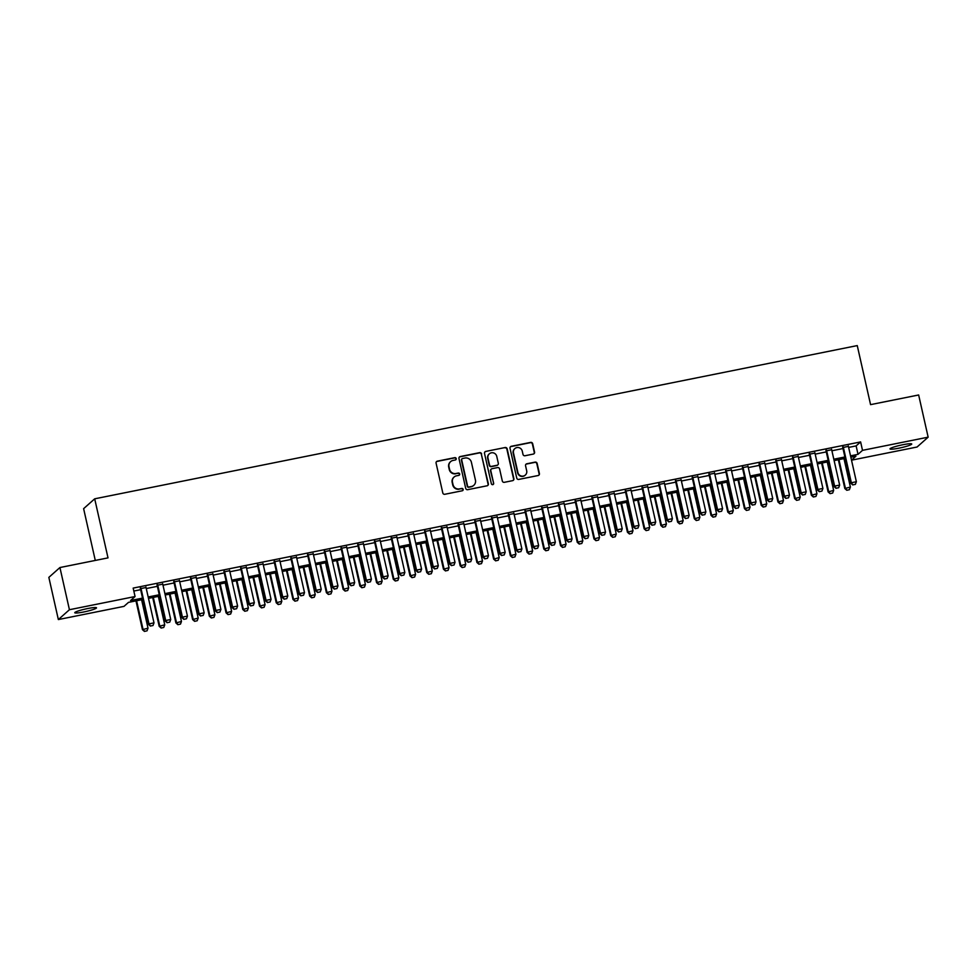 <?xml version="1.0" encoding="UTF-8"?>
<svg xmlns="http://www.w3.org/2000/svg" width="977" height="977" viewBox="0 0 977 977"><rect width="100%" height="100%" fill="white"/><g stroke="black" fill="none" stroke-linecap="round" stroke-linejoin="round"><path stroke-width="1.47" d="M456.21 458.579A1.197 1.16 48.4 0 0 454.793 457.651L437.354 461.156A1.71 1.661 48.4 0 0 436.084 463.135L442.801 492.958A1.71 1.661 48.4 0 0 444.816 494.277L462.255 490.772A1.197 1.16 48.4 0 0 463.147 489.379A1.197 1.16 48.4 0 0 461.742 488.451L459.483 488.903A5.471 5.325 48.4 0 1 453.035 484.665L452.473 482.186A5.471 5.325 48.4 0 1 456.528 475.823L458.787 475.372A1.197 1.16 48.4 0 0 459.678 473.979A1.197 1.16 48.4 0 0 458.262 473.051L456.015 473.503A5.471 5.325 48.4 0 1 449.567 469.265L449.005 466.774A5.471 5.325 48.4 0 1 453.059 460.423L455.319 459.972A1.197 1.16 48.4 0 0 456.21 458.579M455.685 459.825A1.197 1.16 48.4 0 0 454.5 457.92L437.061 461.425A1.71 1.661 48.4 0 0 436.45 461.681M462.634 490.625A1.197 1.16 48.4 0 0 461.437 488.72L459.483 488.903M459.166 475.225A1.197 1.16 48.4 0 0 457.969 473.32L456.015 473.503M898.962 448.162A11.138 1.27 -12.7 0 1 889.998 448.907A11.138 1.27 -12.7 0 1 902.785 444.755A11.138 1.27 -12.7 0 1 911.736 444.01A11.138 1.27 -12.7 0 1 898.962 448.162M83.717 611.981A11.138 1.27 -12.7 0 1 74.765 612.726A11.138 1.27 -12.7 0 1 87.551 608.573A11.138 1.27 -12.7 0 1 96.503 607.828A11.138 1.27 -12.7 0 1 83.717 611.981M533.308 454.073A1.71 1.661 48.4 0 0 534.566 452.095L532.685 443.729A1.71 1.661 48.4 0 0 530.67 442.398L511.301 446.294A1.71 1.661 48.4 0 0 510.031 448.284L516.748 478.095A1.71 1.661 48.4 0 0 518.763 479.414L538.132 475.53A1.71 1.661 48.4 0 0 539.402 473.54L537.13 463.44A1.71 1.661 48.4 0 0 535.115 462.109L526.823 463.782A1.71 1.661 48.4 0 0 525.553 465.76L526.688 470.767A4.567 4.445 48.4 0 1 525.333 475.066A4.567 4.445 48.4 0 1 517.908 472.538L513.475 452.913A4.567 4.445 48.4 0 1 514.83 448.614A4.567 4.445 48.4 0 1 522.268 451.142L523 454.415A1.71 1.661 48.4 0 0 525.015 455.746L533.308 454.073M142.85 599.499L128.488 602.382L123.994 606.375L58.351 619.565L48.85 577.383L59.927 567.539L108.007 557.879L94.696 498.82L857.256 345.589L870.568 404.637L918.649 394.977L928.15 437.159L917.073 447.014L851.504 460.179L855.925 456.21L850.845 457.224M59.927 567.539L69.428 609.721L135.07 596.532L130.576 600.525L142.532 598.119M848.634 447.417L856.121 445.903L860.615 441.922L133.165 588.093L135.07 596.532M860.615 441.922L862.508 450.348L928.15 437.159M481.637 453.987A1.71 1.661 48.4 0 0 479.622 452.656L460.252 456.552A1.71 1.661 48.4 0 0 458.982 458.543L465.699 488.353A1.71 1.661 48.4 0 0 467.714 489.672L487.083 485.789A1.71 1.661 48.4 0 0 488.353 483.798L481.343 454.256A1.71 1.661 48.4 0 0 479.328 452.925L459.959 456.821A1.71 1.661 48.4 0 0 459.349 457.077M485.777 451.423L505.146 447.527A1.71 1.661 48.4 0 1 507.161 448.858L513.878 478.669A1.71 1.661 48.4 0 1 512.607 480.66L504.327 482.32A1.71 1.661 48.4 0 1 502.312 480.989L499.589 468.899A1.71 1.661 48.4 0 0 497.574 467.58L492.066 468.679A1.71 1.661 48.4 0 0 490.796 470.67L493.641 483.261A1.197 1.16 48.4 0 1 493.287 484.384A1.197 1.16 48.4 0 1 491.346 483.713L484.507 453.413A1.71 1.661 48.4 0 1 485.777 451.423L505.146 447.527M146.037 587.519L140.407 588.642M162.756 584.161L157.126 585.284M179.487 580.79L173.845 581.926M196.206 577.431L190.576 578.567M212.925 574.073L207.295 575.209M229.656 570.715L224.014 571.85M246.375 567.356L240.745 568.48M263.094 563.998L257.464 565.121M279.825 560.627L274.183 561.763M296.544 557.269L290.914 558.404M313.263 553.91L307.633 555.046M329.994 550.552L324.352 551.687M346.713 547.193L341.083 548.329M363.432 543.835L357.802 544.958M380.163 540.464L374.521 541.6M396.882 537.106L391.24 538.242M413.601 533.747L407.971 534.883M430.332 530.389L424.69 531.525M447.051 527.03L441.409 528.166M463.77 523.672L458.14 524.796M480.501 520.314L474.859 521.437M497.22 516.943L491.578 518.079M513.939 513.584L508.309 514.72M530.67 510.226L525.028 511.362M547.389 506.868L541.746 508.003M564.108 503.509L558.478 504.633M580.839 500.151L575.197 501.274M597.558 496.78L591.915 497.916M614.277 493.422L608.647 494.557M630.995 490.063L625.365 491.199M647.727 486.705L642.084 487.841M664.445 483.346L658.816 484.47M681.164 479.988L675.534 481.111M697.896 476.617L692.253 477.753M714.614 473.259L708.984 474.395M731.333 469.9L725.703 471.036M748.064 466.542L742.422 467.678M764.783 463.183L759.153 464.319M781.502 459.825L775.872 460.949M798.233 456.454L792.591 457.59M814.952 453.096L809.322 454.232M831.671 449.738L826.041 450.873M133.837 591.048L140.639 589.681M146.269 588.545L157.358 586.322M163 585.186L174.077 582.964M179.719 581.828L190.808 579.605M196.438 578.469L207.527 576.235M213.157 575.111L224.246 572.876M229.888 571.753L240.977 569.518M246.607 568.382L257.696 566.159M263.326 565.024L274.415 562.801M280.057 561.665L291.146 559.442M296.776 558.307L307.865 556.084M313.495 554.948L324.584 552.713M330.226 551.59L341.315 549.355M346.945 548.219L358.034 545.996M363.664 544.861L374.753 542.638M380.395 541.502L391.484 539.28M397.114 538.144L408.203 535.921M413.833 534.785L424.922 532.55M430.564 531.427L441.653 529.192M447.283 528.068L458.372 525.834M464.002 524.698L475.091 522.475M480.733 521.339L491.822 519.117M497.452 517.981L508.541 515.758M514.171 514.623L525.26 512.388M530.902 511.264L541.979 509.029M547.621 507.906L558.71 505.671M564.34 504.535L575.429 502.312M581.071 501.177L592.147 498.954M597.79 497.818L608.879 495.595M614.509 494.46L625.598 492.225M631.24 491.101L642.316 488.866M647.959 487.743L659.048 485.508M664.678 484.372L675.766 482.149M681.409 481.014L692.485 478.791M698.128 477.655L709.217 475.433M714.846 474.297L725.935 472.074M731.578 470.938L742.654 468.704M748.297 467.58L759.385 465.345M765.015 464.209L776.104 461.987M781.734 460.851L792.823 458.628M798.465 457.492L809.554 455.27M815.184 454.134L826.273 451.911M831.903 450.776L842.992 448.541M848.402 446.379L842.76 447.515M94.696 498.82L83.619 508.663L95.282 560.432M58.351 619.565L69.428 609.721M845.203 458.36L834.126 460.594M828.484 461.718L817.395 463.953M811.765 465.076L800.676 467.311M795.034 468.447L783.957 470.67M778.315 471.806L767.226 474.028M761.596 475.164L750.507 477.387M744.865 478.522L733.788 480.757M728.146 481.881L717.057 484.116M711.427 485.239L700.338 487.474M694.708 488.61L683.619 490.833M677.977 491.968L666.888 494.191M661.258 495.327L650.169 497.549M644.539 498.685L633.45 500.908M627.808 502.044L616.719 504.279M611.089 505.402L600 507.637M594.37 508.773L583.281 510.995M577.639 512.131L566.55 514.354M560.92 515.49L549.831 517.712M544.201 518.848L533.112 521.071M527.47 522.207L516.381 524.441M510.751 525.565L499.662 527.8M494.032 528.936L482.943 531.158M477.301 532.294L466.212 534.517M460.582 535.652L449.493 537.875M443.863 539.011L432.774 541.234M427.132 542.369L416.043 544.604M410.413 545.728L399.324 547.963M393.694 549.086L382.605 551.321M376.963 552.457L365.887 554.68M360.244 555.815L349.155 558.038M343.525 559.174L332.436 561.396M326.794 562.532L315.718 564.767M310.075 565.891L298.986 568.125M293.356 569.249L282.268 571.484M276.625 572.62L265.549 574.842M259.906 575.978L248.817 578.201M243.188 579.337L232.099 581.559M226.456 582.695L215.38 584.93M209.737 586.053L198.649 588.288M193.019 589.412L181.93 591.647M176.3 592.783L165.211 595.005M159.569 596.141L148.48 598.364M850.527 455.844L858.026 454.342L862.508 450.348M148.174 596.984L159.263 594.761M164.893 593.625L175.982 591.403M181.624 590.267L192.701 588.032M198.343 586.908L209.432 584.673M215.062 583.55L226.151 581.315M231.781 580.179L242.87 577.957M248.512 576.821L259.601 574.598M265.231 573.462L276.32 571.24M281.95 570.104L293.039 567.881M298.681 566.745L309.77 564.511M315.4 563.387L326.489 561.152M332.119 560.016L343.208 557.794M348.85 556.658L359.939 554.435M365.569 553.3L376.658 551.077M382.288 549.941L393.377 547.718M399.019 546.583L410.108 544.348M415.738 543.224L426.827 540.989M432.457 539.854L443.546 537.631M449.188 536.495L460.277 534.272M465.907 533.137L476.996 530.914M482.626 529.778L493.715 527.556M499.357 526.42L510.446 524.185M516.076 523.061L527.165 520.826M532.795 519.703L543.884 517.468M549.526 516.332L560.603 514.11M566.245 512.974L577.334 510.751M582.964 509.615L594.053 507.393M599.695 506.257L610.772 504.022M616.414 502.899L627.503 500.664M633.133 499.54L644.222 497.305M649.864 496.169L660.941 493.947M666.583 492.811L677.672 490.588M683.302 489.453L694.391 487.23M700.033 486.094L711.109 483.859M716.752 482.736L727.841 480.501M733.471 479.377L744.559 477.142M750.202 476.007L761.278 473.784M766.921 472.648L778.01 470.425M783.639 469.29L794.728 467.067M800.358 465.931L811.447 463.709M817.09 462.573L828.178 460.338M833.808 459.214L844.897 456.98M856.121 445.903L858.026 454.342M450.617 461.632L450.324 461.901A5.471 5.325 48.4 0 0 448.699 467.043L449.005 466.774M455.709 473.772A5.471 5.325 48.4 0 1 449.261 469.522L448.699 467.043M454.097 477.032L453.792 477.301A5.471 5.325 48.4 0 0 452.18 482.443L452.473 482.186M459.178 489.172A5.471 5.325 48.4 0 1 452.73 484.934L452.18 482.443M487.694 485.532A1.71 1.661 48.4 0 0 488.06 484.067L481.343 454.256M462.585 458.506A1.197 1.16 48.4 0 0 461.694 459.898L467.592 486.07A1.197 1.16 48.4 0 0 468.997 486.998L471.378 486.522A5.471 5.325 48.4 0 0 475.445 480.159L471.402 462.28A5.471 5.325 48.4 0 0 464.967 458.03L462.585 458.506M462.048 458.775L461.742 459.043A1.197 1.16 48.4 0 0 461.388 460.167L461.694 459.898M473.821 485.3L473.515 485.569A5.471 5.325 48.4 0 1 471.085 486.778L468.704 487.267A1.197 1.16 48.4 0 1 467.287 486.338L461.388 460.167M513.218 480.403A1.71 1.661 48.4 0 0 513.584 478.938L506.868 449.127A1.71 1.661 48.4 0 0 504.853 447.796M491.309 469.058L491.004 469.326A1.71 1.661 48.4 0 0 490.503 470.938L493.641 483.261M493.116 484.507A1.197 1.16 48.4 0 0 493.336 483.517M496.756 456.357A4.567 4.445 48.4 0 0 489.33 453.829A4.567 4.445 48.4 0 0 487.975 458.128L489.538 465.04A1.71 1.661 48.4 0 0 491.541 466.371L497.049 465.26A1.71 1.661 48.4 0 0 498.319 463.269L496.756 456.357M489.33 453.829L489.025 454.097A4.567 4.445 48.4 0 0 487.67 458.384L487.975 458.128M497.806 464.881L497.513 465.15A1.71 1.661 48.4 0 1 496.743 465.528L491.248 466.627A1.71 1.661 48.4 0 1 489.233 465.308L487.67 458.384M485.484 451.692A1.71 1.661 48.4 0 0 484.873 451.948M514.83 448.614L514.537 448.883A4.567 4.445 48.4 0 0 513.181 453.181L513.475 452.913M525.333 475.066L525.028 475.335A4.567 4.445 48.4 0 1 517.602 472.807L513.181 453.181M538.742 475.274A1.71 1.661 48.4 0 0 539.109 473.808L536.825 463.709A1.71 1.661 48.4 0 0 534.81 462.377L526.53 464.038A1.71 1.661 48.4 0 0 525.919 464.295M533.906 453.829A1.71 1.661 48.4 0 0 534.272 452.363L532.392 443.998A1.71 1.661 48.4 0 0 530.377 442.666L511.008 446.562A1.71 1.661 48.4 0 0 510.397 446.819M135.974 600.879L142.459 629.677L148.016 628.187L141.604 599.744M144.437 631.411L147.038 630.824L144.437 631.411L142.459 629.677M136.597 600.757L142.996 629.188L144.523 631.337M148.016 628.187L147.038 630.824M150.507 626.013L153.023 625.512L150.507 626.013L148.993 623.876L148.443 624.352L140.297 588.154M145.927 587.018L154 622.862L148.993 623.876L140.908 588.032M153.023 625.512L154 622.862M148.443 624.352L150.421 626.086M152.693 597.521L159.19 626.306L164.747 624.828L158.335 596.385M161.156 628.052L163.757 627.466L161.156 628.052L159.19 626.306M153.316 597.399L159.727 625.83L161.254 627.979M164.747 624.828L163.757 627.466M169.424 594.163L175.909 622.947L181.466 621.47L175.054 593.027M177.875 624.694L180.476 624.108L177.875 624.694L175.909 622.947M170.035 594.028L176.446 622.471L177.973 624.608M181.466 621.47L180.476 624.108M186.143 590.804L192.628 619.589L198.184 618.099L191.773 589.668M194.606 621.335L197.207 620.749L194.606 621.335L192.628 619.589M186.766 590.67L193.165 619.113L194.692 621.25M198.184 618.099L197.207 620.749M202.862 587.433L209.359 616.231L214.903 614.741L208.504 586.31M211.325 617.977L213.926 617.391L211.325 617.977L209.359 616.231M203.485 587.311L209.896 615.754L211.411 617.891M214.903 614.741L213.926 617.391M167.238 622.654L169.742 622.154L167.238 622.654L165.711 620.505L165.174 620.993L157.016 584.796M162.646 583.66L170.731 619.503L165.711 620.505L157.639 584.673M169.742 622.154L170.731 619.503M165.174 620.993L167.14 622.728M183.957 619.296L186.46 618.783L183.957 619.296L182.43 617.146L181.893 617.635L173.735 581.437M179.377 580.301L187.45 616.145L182.43 617.146L174.358 581.315M186.46 618.783L187.45 616.145M181.893 617.635L183.871 619.369M200.676 615.925L203.192 615.425L200.676 615.925L199.161 613.788L198.612 614.264L190.466 578.079M196.096 576.943L204.169 612.787L199.161 613.788L191.077 577.944M203.192 615.425L204.169 612.787M198.612 614.264L200.59 616.011M217.407 612.567L219.91 612.066L217.407 612.567L215.88 610.43L215.343 610.906L207.185 574.708M212.815 573.584L220.9 609.416L215.88 610.43L207.808 574.586M219.91 612.066L220.9 609.416M215.343 610.906L217.309 612.652M219.593 584.075L226.078 612.872L231.634 611.382L225.223 582.939M228.044 614.606L230.645 614.032L228.044 614.606L226.078 612.872M220.204 583.953L226.615 612.396L228.142 614.533M231.634 611.382L230.645 614.032M234.126 609.208L236.629 608.708L234.126 609.208L232.599 607.071L232.062 607.547L223.904 571.35M229.546 570.226L237.619 606.058L232.599 607.071L224.527 571.227M236.629 608.708L237.619 606.058M232.062 607.547L234.04 609.294M236.312 580.717L242.797 609.514L248.353 608.024L241.942 579.581M244.775 611.248L247.376 610.662L244.775 611.248L242.797 609.514M236.935 580.594L243.334 609.025L244.861 611.175M248.353 608.024L247.376 610.662M250.845 605.85L253.361 605.349L250.845 605.85L249.33 603.713L248.781 604.189L240.623 567.991M246.265 566.855L254.338 602.699L249.33 603.713L241.246 567.869M253.361 605.349L254.338 602.699M248.781 604.189L250.759 605.935M253.031 577.358L259.528 606.143L265.072 604.665L258.673 576.222M261.494 607.889L264.095 607.303L261.494 607.889L259.528 606.143M253.654 577.236L260.065 605.667L261.58 607.816M265.072 604.665L264.095 607.303M267.576 602.491L270.079 601.991L267.576 602.491L266.049 600.342L265.512 600.831L257.354 564.633M262.984 563.497L271.069 599.341L266.049 600.342L257.965 564.511M270.079 601.991L271.069 599.341M265.512 600.831L267.478 602.565M269.762 574L276.247 602.785L281.803 601.307L275.392 572.864M278.213 604.531L280.814 603.945L278.213 604.531L276.247 602.785M270.373 573.878L276.784 602.308L278.311 604.445M281.803 601.307L280.814 603.945M284.295 599.133L286.798 598.62L284.295 599.133L282.768 596.984L282.231 597.472L274.073 561.274M279.715 560.139L287.788 595.982L282.768 596.984L274.696 561.152M286.798 598.62L287.788 595.982M282.231 597.472L284.209 599.206M286.481 570.641L292.966 599.426L298.522 597.936L292.111 569.506M294.944 601.173L297.533 600.586L294.944 601.173L292.966 599.426M287.104 570.507L293.503 598.95L295.03 601.087M298.522 597.936L297.533 600.586M303.2 567.271L309.697 596.068L315.241 594.578L308.842 566.147M311.663 597.814L314.264 597.228L311.663 597.814L309.697 596.068M303.823 567.148L310.234 595.591L311.748 597.729M315.241 594.578L314.264 597.228M319.931 563.912L326.416 592.709L331.972 591.219L325.561 562.776M328.382 594.443L330.983 593.869L328.382 594.443L326.416 592.709M320.541 563.79L326.953 592.233L328.48 594.37M331.972 591.219L330.983 593.869M336.65 560.554L343.135 589.351L348.691 587.861L342.28 559.418M345.113 591.085L347.702 590.499L345.113 591.085L343.135 589.351M337.273 560.432L343.672 588.862L345.199 591.012M348.691 587.861L347.702 590.499M353.369 557.195L359.854 585.992L365.41 584.502L359.011 556.06M361.832 587.727L364.433 587.14L361.832 587.727L359.854 585.992M353.992 557.073L360.403 585.504L361.917 587.653M365.41 584.502L364.433 587.14M370.088 553.837L376.585 582.622L382.141 581.144L375.73 552.701M378.551 584.368L381.152 583.782L378.551 584.368L376.585 582.622M370.71 553.715L377.122 582.145L378.649 584.283M382.141 581.144L381.152 583.782M386.819 550.478L393.304 579.263L398.86 577.773L392.449 549.343M395.282 581.01L397.871 580.423L395.282 581.01L393.304 579.263M387.429 550.344L393.841 578.787L395.367 580.924M398.86 577.773L397.871 580.423M403.538 547.108L410.022 575.905L415.579 574.415L409.18 545.984M412.001 577.651L414.602 577.065L412.001 577.651L410.022 575.905M404.16 546.986L410.572 575.429L412.086 577.566M415.579 574.415L414.602 577.065M420.257 543.749L426.754 572.546L432.31 571.057L425.899 542.626M428.72 574.293L431.321 573.707L428.72 574.293L426.754 572.546M420.879 543.627L427.291 572.07L428.818 574.207M432.31 571.057L431.321 573.707M436.988 540.391L443.473 569.188L449.029 567.698L442.618 539.255M445.451 570.922L448.04 570.348L445.451 570.922L443.473 569.188M437.598 540.269L444.01 568.699L445.536 570.849M449.029 567.698L448.04 570.348M453.707 537.032L460.191 565.83L465.748 564.34L459.349 535.897M462.17 567.564L464.771 566.978L462.17 567.564L460.191 565.83M454.329 536.91L460.741 565.341L462.255 567.49M465.748 564.34L464.771 566.978M470.425 533.674L476.923 562.459L482.479 560.981L476.068 532.538M478.889 564.205L481.49 563.619L478.889 564.205L476.923 562.459M471.048 533.552L477.46 561.983L478.986 564.12M482.479 560.981L481.49 563.619M301.014 595.762L303.529 595.262L301.014 595.762L299.487 593.625L298.95 594.101L290.792 557.916M296.434 556.78L304.506 592.624L299.487 593.625L291.415 557.782M303.529 595.262L304.506 592.624M298.95 594.101L300.928 595.848M317.745 592.404L320.248 591.903L317.745 592.404L316.218 590.267L315.681 590.743L307.523 554.557M313.153 553.422L321.238 589.253L316.218 590.267L308.134 554.423M320.248 591.903L321.238 589.253M315.681 590.743L317.647 592.489M334.464 589.046L336.967 588.545L334.464 589.046L332.937 586.908L332.4 587.385L324.242 551.187M329.884 550.063L337.957 585.895L332.937 586.908L324.865 551.065M336.967 588.545L337.957 585.895M332.4 587.385L334.378 589.131M351.183 585.687L353.698 585.186L351.183 585.687L349.656 583.55L349.119 584.026L340.961 547.828M346.603 546.693L354.675 582.536L349.656 583.55L341.584 547.706M353.698 585.186L354.675 582.536M349.119 584.026L351.097 585.773M367.914 582.329L370.417 581.828L367.914 582.329L366.387 580.191L365.85 580.668L357.692 544.47M363.322 543.334L371.407 579.178L366.387 580.191L358.303 544.348M370.417 581.828L371.407 579.178M365.85 580.668L367.816 582.402M384.633 578.97L387.136 578.457L384.633 578.97L383.106 576.821L382.569 577.309L374.411 541.111M380.053 539.976L388.125 575.819L383.106 576.821L375.034 540.989M387.136 578.457L388.125 575.819M382.569 577.309L384.547 579.043M401.352 575.612L403.867 575.099L401.352 575.612L399.825 573.462L399.288 573.939L391.13 537.753M396.772 536.617L404.844 572.461L399.825 573.462L391.753 537.631M403.867 575.099L404.844 572.461M399.288 573.939L401.266 575.685M418.083 572.241L420.586 571.74L418.083 572.241L416.556 570.104L416.019 570.58L407.861 534.395M413.491 533.259L421.575 569.102L416.556 570.104L408.471 534.26M420.586 571.74L421.575 569.102M416.019 570.58L417.985 572.327M434.802 568.883L437.305 568.382L434.802 568.883L433.275 566.745L432.738 567.222L424.58 531.024M430.222 529.9L438.294 565.732L433.275 566.745L425.203 530.902M437.305 568.382L438.294 565.732M432.738 567.222L434.716 568.968M451.521 565.524L454.036 565.024L451.521 565.524L449.994 563.387L449.457 563.863L441.299 527.665M446.941 526.53L455.013 562.373L449.994 563.387L441.922 527.543M454.036 565.024L455.013 562.373M449.457 563.863L451.435 565.61M468.252 562.166L470.755 561.665L468.252 562.166L466.725 560.029L466.188 560.505L458.03 524.307M463.66 523.171L471.744 559.015L466.725 560.029L458.64 524.185M470.755 561.665L471.744 559.015M466.188 560.505L468.154 562.239M484.971 558.807L487.474 558.294L484.971 558.807L483.444 556.658L482.907 557.146L474.749 520.949M480.379 519.813L488.463 555.657L483.444 556.658L475.372 520.826M487.474 558.294L488.463 555.657M482.907 557.146L484.873 558.881M487.157 530.316L493.641 559.1L499.198 557.611L492.787 529.18M495.62 560.847L498.209 560.261L495.62 560.847L493.641 559.1M487.767 530.181L494.179 558.624L495.705 560.761M499.198 557.611L498.209 560.261M503.876 526.945L510.36 555.742L515.917 554.252L509.518 525.821M512.339 557.488L514.94 556.902L512.339 557.488L510.36 555.742M504.498 526.823L510.898 555.266L512.424 557.403M515.917 554.252L514.94 556.902M520.594 523.587L527.091 552.384L532.648 550.894L526.237 522.463M529.058 554.13L531.659 553.544L529.058 554.13L527.091 552.384M521.217 523.464L527.629 551.907L529.155 554.044M532.648 550.894L531.659 553.544M537.326 520.228L543.81 549.025L549.367 547.535L542.956 519.092M545.789 550.759L548.378 550.185L545.789 550.759L543.81 549.025M537.936 520.106L544.348 548.549L545.874 550.686M549.367 547.535L548.378 550.185M501.69 555.449L504.205 554.936L501.69 555.449L500.163 553.3L499.626 553.776L491.468 517.59M497.11 516.454L505.182 552.298L500.163 553.3L492.09 517.468M504.205 554.936L505.182 552.298M499.626 553.776L501.604 555.522M518.408 552.078L520.924 551.578L518.408 552.078L516.894 549.941L516.357 550.417L508.199 514.232M513.829 513.096L521.901 548.94L516.894 549.941L508.809 514.097M520.924 551.578L521.901 548.94M516.357 550.417L518.323 552.164M535.14 548.72L537.643 548.219L535.14 548.72L533.613 546.583L533.076 547.059L524.918 510.861M530.548 509.738L538.632 545.569L533.613 546.583L525.541 510.739M537.643 548.219L538.632 545.569M533.076 547.059L535.042 548.805M551.858 545.361L554.374 544.861L551.858 545.361L550.332 543.224L549.795 543.7L541.637 507.503M547.279 506.379L555.351 542.211L550.332 543.224L542.259 507.381M554.374 544.861L555.351 542.211M549.795 543.7L551.773 545.447M554.044 516.87L560.529 545.667L566.086 544.177L559.674 515.734M562.508 547.401L565.109 546.815L562.508 547.401L560.529 545.667M554.667 516.748L561.067 545.178L562.593 547.328M566.086 544.177L565.109 546.815M568.577 542.003L571.093 541.502L568.577 542.003L567.063 539.866L566.526 540.342L558.368 504.144M563.998 503.008L572.07 538.852L567.063 539.866L558.978 504.022M571.093 541.502L572.07 538.852M566.526 540.342L568.492 542.076M570.763 513.511L577.26 542.296L582.817 540.818L576.406 512.375M579.227 544.042L581.828 543.456L579.227 544.042L577.26 542.296M571.386 513.389L577.798 541.82L579.324 543.969M582.817 540.818L581.828 543.456M585.308 538.645L587.812 538.132L585.308 538.645L583.782 536.495L583.245 536.984L575.087 500.786M580.717 499.65L588.801 535.494L583.782 536.495L575.709 500.664M587.812 538.132L588.801 535.494M583.245 536.984L585.211 538.718M587.495 510.153L593.979 538.938L599.536 537.448L593.124 509.017M595.958 540.684L598.547 540.098L595.958 540.684L593.979 538.938M588.105 510.018L594.517 538.461L596.043 540.599M599.536 537.448L598.547 540.098M602.027 535.286L604.531 534.773L602.027 535.286L600.501 533.137L599.963 533.625L591.806 497.427M597.448 496.292L605.52 532.135L600.501 533.137L592.428 497.305M604.531 534.773L605.52 532.135M599.963 533.625L601.942 535.359M604.213 506.782L610.698 535.579L616.255 534.089L609.843 505.659M612.677 537.326L615.278 536.739L612.677 537.326L610.698 535.579M604.836 506.66L611.236 535.103L612.762 537.24M616.255 534.089L615.278 536.739M618.746 531.915L621.262 531.415L618.746 531.915L617.232 529.778L616.695 530.255L608.537 494.069M614.167 492.933L622.239 528.777L617.232 529.778L609.147 493.935M621.262 531.415L622.239 528.777M616.695 530.255L618.661 532.001M620.932 503.424L627.429 532.221L632.986 530.731L626.575 502.3M629.396 533.967L631.997 533.381L629.396 533.967L627.429 532.221M621.555 503.302L627.967 531.744L629.493 533.882M632.986 530.731L631.997 533.381M635.477 528.557L637.981 528.056L635.477 528.557L633.951 526.42L633.414 526.896L625.256 490.698M630.886 489.575L638.97 525.406L633.951 526.42L625.878 490.576M637.981 528.056L638.97 525.406M633.414 526.896L635.38 528.642M637.663 500.065L644.148 528.862L649.705 527.372L643.293 498.929M646.127 530.596L648.716 530.022L646.127 530.596L644.148 528.862M638.274 499.943L644.686 528.386L646.212 530.523M649.705 527.372L648.716 530.022M652.196 525.199L654.7 524.698L652.196 525.199L650.67 523.061L650.132 523.538L641.974 487.34M647.617 486.216L655.689 522.048L650.67 523.061L642.597 487.218M654.7 524.698L655.689 522.048M650.132 523.538L652.111 525.284M654.382 496.707L660.867 525.504L666.424 524.014L660.012 495.571M662.846 527.238L665.447 526.652L662.846 527.238L660.867 525.504M655.005 496.585L661.405 525.015L662.931 527.165M666.424 524.014L665.447 526.652M668.915 521.84L671.431 521.339L668.915 521.84L667.401 519.703L666.851 520.179L658.706 483.981M664.336 482.846L672.408 518.689L667.401 519.703L659.316 483.859M671.431 521.339L672.408 518.689M666.851 520.179L668.83 521.913M671.101 493.348L677.598 522.133L683.155 520.656L676.743 492.213M679.565 523.88L682.166 523.293L679.565 523.88L677.598 522.133M671.724 493.226L678.136 521.657L679.662 523.806M683.155 520.656L682.166 523.293M685.646 518.482L688.15 517.981L685.646 518.482L684.12 516.332L683.582 516.821L675.425 480.623M681.054 479.487L689.139 515.331L684.12 516.332L676.047 480.501M688.15 517.981L689.139 515.331M683.582 516.821L685.549 518.555M687.832 489.99L694.317 518.775L699.874 517.297L693.462 488.854M696.283 520.521L698.885 519.935L696.283 520.521L694.317 518.775M688.443 489.868L694.855 518.298L696.381 520.436M699.874 517.297L698.885 519.935M702.365 515.123L704.869 514.61L702.365 515.123L700.839 512.974L700.301 513.462L692.143 477.264M697.786 476.129L705.858 511.972L700.839 512.974L692.766 477.142M704.869 514.61L705.858 511.972M700.301 513.462L702.28 515.197M704.551 486.631L711.036 515.416L716.593 513.926L710.181 485.496M713.015 517.163L715.616 516.577L713.015 517.163L711.036 515.416M705.174 486.497L711.574 514.94L713.1 517.077M716.593 513.926L715.616 516.577M719.084 511.753L721.6 511.252L719.084 511.753L717.57 509.615L717.02 510.092L708.875 473.906M714.505 472.77L722.577 508.614L717.57 509.615L709.485 473.772M721.6 511.252L722.577 508.614M717.02 510.092L718.999 511.838M721.27 483.261L727.767 512.058L733.312 510.568L726.912 482.137M729.734 513.804L732.335 513.218L729.734 513.804L727.767 512.058M721.893 483.139L728.305 511.582L729.819 513.719M733.312 510.568L732.335 513.218M735.815 508.394L738.319 507.893L735.815 508.394L734.289 506.257L733.751 506.733L725.593 470.535M731.223 469.412L739.308 505.243L734.289 506.257L726.216 470.413M738.319 507.893L739.308 505.243M733.751 506.733L735.718 508.48M738.001 479.902L744.486 508.699L750.043 507.21L743.631 478.767M746.452 510.434L749.054 509.86L746.452 510.434L744.486 508.699M738.612 479.78L745.024 508.223L746.55 510.36M750.043 507.21L749.054 509.86M752.534 505.036L755.038 504.535L752.534 505.036L751.008 502.899L750.47 503.375L742.312 467.177M747.955 466.053L756.027 501.885L751.008 502.899L742.935 467.055M755.038 504.535L756.027 501.885M750.47 503.375L752.449 505.121M754.72 476.544L761.205 505.341L766.762 503.851L760.35 475.408M763.184 507.075L765.785 506.489L763.184 507.075L761.205 505.341M755.343 476.422L761.742 504.853L763.269 507.002M766.762 503.851L765.785 506.489M769.253 501.677L771.769 501.177L769.253 501.677L767.739 499.54L767.189 500.016L759.044 463.819M764.673 462.683L772.746 498.526L767.739 499.54L759.654 463.696M771.769 501.177L772.746 498.526M767.189 500.016L769.168 501.763M771.439 473.186L777.936 501.97L783.481 500.493L777.081 472.05M779.902 503.717L782.504 503.131L779.902 503.717L777.936 501.97M772.062 473.063L778.474 501.494L779.988 503.643M783.481 500.493L782.504 503.131M785.984 498.319L788.488 497.818L785.984 498.319L784.458 496.182L783.92 496.658L775.762 460.46M781.392 459.324L789.477 495.168L784.458 496.182L776.373 460.338M788.488 497.818L789.477 495.168M783.92 496.658L785.887 498.392M788.17 469.827L794.655 498.612L800.212 497.134L793.8 468.691M796.621 500.358L799.223 499.772L796.621 500.358L794.655 498.612M788.781 469.705L795.193 498.136L796.719 500.273M800.212 497.134L799.223 499.772M802.703 494.96L805.207 494.447L802.703 494.96L801.177 492.811L800.639 493.3L792.481 457.102M798.124 455.966L806.196 491.81L801.177 492.811L793.104 456.98M805.207 494.447L806.196 491.81M800.639 493.3L802.618 495.034M804.889 466.469L811.374 495.254L816.931 493.764L810.519 465.333M813.352 497L815.954 496.414L813.352 497L811.374 495.254M805.512 466.334L811.911 494.777L813.438 496.914M816.931 493.764L815.954 496.414M819.422 491.602L821.938 491.089L819.422 491.602L817.908 489.453L817.358 489.929L809.2 453.743M814.842 452.607L822.915 488.451L817.908 489.453L809.823 453.621M821.938 491.089L822.915 488.451M817.358 489.929L819.337 491.675M821.608 463.098L828.105 491.895L833.65 490.405L827.25 461.974M830.071 493.641L832.673 493.055L830.071 493.641L828.105 491.895M822.231 462.976L828.643 491.419L830.157 493.556M833.65 490.405L832.673 493.055M836.153 488.231L838.657 487.731L836.153 488.231L834.627 486.094L834.089 486.57L825.931 450.385M831.561 449.249L839.646 485.08L834.627 486.094L826.542 450.25M838.657 487.731L839.646 485.08M834.089 486.57L836.056 488.317M838.339 459.74L844.824 488.537L850.381 487.047L843.969 458.616M846.79 490.271L849.392 489.697L846.79 490.271L844.824 488.537M838.95 459.617L845.361 488.06L846.888 490.198M850.381 487.047L849.392 489.697M852.872 484.873L855.376 484.372L852.872 484.873L851.346 482.736L850.808 483.212L842.65 447.014M848.292 445.891L856.365 481.722L851.346 482.736L843.273 446.892M855.376 484.372L856.365 481.722M850.808 483.212L852.787 484.958"/></g></svg>
